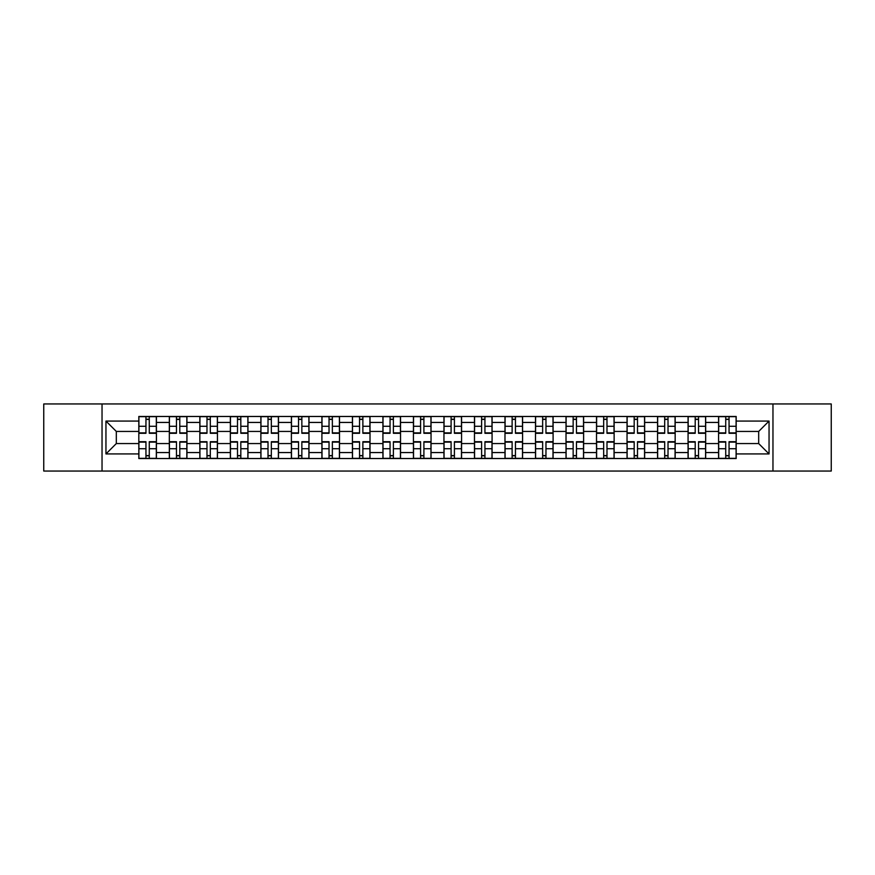 <?xml version="1.0" encoding="UTF-8"?>
<svg xmlns="http://www.w3.org/2000/svg" width="875" height="875" viewBox="0 0 875 875"><rect width="100%" height="100%" fill="white"/><g stroke="black" fill="none" stroke-linecap="round" stroke-linejoin="round"><path stroke-width="1.31" d="M772.964 471.045L831.25 471.045L831.25 403.955L43.75 403.955L43.75 471.045L772.964 471.045L772.964 403.955M169.323 458.533L169.323 422.439L156.417 422.439L156.417 458.533M156.417 422.439L156.417 416.467M169.323 422.439L169.323 416.467M186.933 416.467L186.933 458.533M199.839 458.533L199.839 416.467M217.448 416.467L217.448 458.533M230.355 458.533L230.355 416.467M247.964 416.467L247.964 458.533M260.87 458.533L260.87 416.467M278.48 416.467L278.48 458.533M291.386 458.533L291.386 416.467M308.984 416.467L308.984 458.533M321.902 458.533L321.902 416.467M339.5 416.467L339.5 458.533M352.417 458.533L352.417 416.467M370.016 416.467L370.016 458.533M382.922 458.533L382.922 416.467M400.531 416.467L400.531 458.533M413.438 458.533L413.438 416.467M431.047 416.467L431.047 458.533M443.953 458.533L443.953 416.467M461.562 416.467L461.562 458.533M474.469 458.533L474.469 416.467M492.078 416.467L492.078 458.533M504.984 458.533L504.984 416.467M522.583 416.467L522.583 458.533M535.5 458.533L535.5 416.467M553.098 416.467L553.098 458.533M566.016 458.533L566.016 416.467M583.614 416.467L583.614 458.533M596.52 458.533L596.52 416.467M614.13 416.467L614.13 458.533M627.036 458.533L627.036 416.467M644.645 416.467L644.645 458.533M657.552 458.533L657.552 416.467M675.161 416.467L675.161 458.533M688.067 458.533L688.067 416.467M705.677 416.467L705.677 458.533M718.583 458.533L718.583 416.467M718.583 443.559L705.677 443.559M688.067 443.559L675.161 443.559M657.552 443.559L644.645 443.559M627.036 443.559L614.13 443.559M596.52 443.559L583.614 443.559M566.016 443.559L553.098 443.559M535.5 443.559L522.583 443.559M504.984 443.559L492.078 443.559M474.469 443.559L461.562 443.559M443.953 443.559L431.047 443.559M413.438 443.559L400.531 443.559M382.922 443.559L370.016 443.559M352.417 443.559L339.5 443.559M321.902 443.559L308.984 443.559M291.386 443.559L278.48 443.559M260.87 443.559L247.964 443.559M230.355 443.559L217.448 443.559M199.839 443.559L186.933 443.559M169.323 443.559L156.417 443.559M718.583 431.441L705.677 431.441M688.067 431.441L675.161 431.441M657.552 431.441L644.645 431.441M627.036 431.441L614.13 431.441M596.52 431.441L583.614 431.441M566.016 431.441L553.098 431.441M535.5 431.441L522.583 431.441M504.984 431.441L492.078 431.441M474.469 431.441L461.562 431.441M443.953 431.441L431.047 431.441M413.438 431.441L400.531 431.441M382.922 431.441L370.016 431.441M352.417 431.441L339.5 431.441M321.902 431.441L308.984 431.441M291.386 431.441L278.48 431.441M260.87 431.441L247.964 431.441M230.355 431.441L217.448 431.441M199.839 431.441L186.933 431.441M169.323 431.441L156.417 431.441M116.32 443.559L138.819 443.559L138.819 431.441L116.32 431.441L116.32 443.559L105.952 453.928L105.952 421.072L138.819 421.072L138.819 431.441M736.181 431.441L736.181 443.559L758.68 443.559L758.68 431.441L736.181 431.441L736.181 416.467L138.819 416.467L138.819 421.072M736.181 421.072L769.048 421.072L769.048 453.928L736.181 453.928L736.181 443.559M138.819 443.559L138.819 458.533L736.181 458.533L736.181 453.928M138.819 453.928L105.952 453.928M102.036 471.045L102.036 403.955M149.275 455.591L145.95 455.591M145.95 419.409L149.275 419.409M179.791 455.591L176.466 455.591M176.466 419.409L179.791 419.409M210.306 455.591L206.981 455.591M206.981 419.409L210.306 419.409M240.822 455.591L237.497 455.591M237.497 419.409L240.822 419.409M271.338 455.591L268.012 455.591M268.012 419.409L271.338 419.409M301.853 455.591L298.528 455.591M298.528 419.409L301.853 419.409M332.358 455.591L329.033 455.591M329.033 419.409L332.358 419.409M362.873 455.591L359.548 455.591M359.548 419.409L362.873 419.409M393.389 455.591L390.064 455.591M390.064 419.409L393.389 419.409M423.905 455.591L420.58 455.591M420.58 419.409L423.905 419.409M454.42 455.591L451.095 455.591M451.095 419.409L454.42 419.409M484.936 455.591L481.611 455.591M481.611 419.409L484.936 419.409M515.452 455.591L512.127 455.591M512.127 419.409L515.452 419.409M545.967 455.591L542.642 455.591M542.642 419.409L545.967 419.409M576.472 455.591L573.147 455.591M573.147 419.409L576.472 419.409M606.988 455.591L603.662 455.591M603.662 419.409L606.988 419.409M637.503 455.591L634.178 455.591M634.178 419.409L637.503 419.409M668.019 455.591L664.694 455.591M664.694 419.409L668.019 419.409M698.534 455.591L695.209 455.591M695.209 419.409L698.534 419.409M729.05 455.591L725.725 455.591M725.725 419.409L729.05 419.409M105.952 421.072L116.32 431.441M758.68 443.559L769.048 453.928M758.68 431.441L769.048 421.072M149.275 433.289L149.275 416.664L156.319 416.664L156.319 433.289L149.275 433.289M145.95 419.212L149.275 419.212M149.275 416.664L138.906 416.664L138.906 433.289L145.95 433.289L145.95 416.664L143.117 416.664M145.95 441.711L145.95 458.336L138.906 458.336L138.906 441.711L145.95 441.711M149.275 455.788L145.95 455.788M145.95 458.336L156.319 458.336L156.319 441.711L149.275 441.711L149.275 458.336L152.119 458.336M179.791 433.289L179.791 416.664L186.834 416.664L186.834 433.289L179.791 433.289M176.466 419.212L179.791 419.212M179.791 416.664L169.422 416.664L169.422 433.289L176.466 433.289L176.466 416.664L173.633 416.664M210.306 433.289L210.306 416.664L217.35 416.664L217.35 433.289L210.306 433.289M206.981 419.212L210.306 419.212M210.306 416.664L199.938 416.664L199.938 433.289L206.981 433.289L206.981 416.664L204.148 416.664M176.466 441.711L176.466 458.336L169.422 458.336L169.422 441.711L176.466 441.711M179.791 455.788L176.466 455.788M176.466 458.336L186.834 458.336L186.834 441.711L179.791 441.711L179.791 458.336L182.623 458.336M206.981 441.711L206.981 458.336L199.938 458.336L199.938 441.711L206.981 441.711M210.306 455.788L206.981 455.788M206.981 458.336L217.35 458.336L217.35 441.711L210.306 441.711L210.306 458.336L213.139 458.336M240.822 433.289L240.822 416.664L247.866 416.664L247.866 433.289L240.822 433.289M237.497 419.212L240.822 419.212M240.822 416.664L230.453 416.664L230.453 433.289L237.497 433.289L237.497 416.664L234.664 416.664M271.338 433.289L271.338 416.664L278.381 416.664L278.381 433.289L271.338 433.289M268.012 419.212L271.338 419.212M271.338 416.664L260.969 416.664L260.969 433.289L268.012 433.289L268.012 416.664L265.169 416.664M301.853 433.289L301.853 416.664L308.886 416.664L308.886 433.289L301.853 433.289M298.528 419.212L301.853 419.212M301.853 416.664L291.484 416.664L291.484 433.289L298.528 433.289L298.528 416.664L295.684 416.664M237.497 441.711L237.497 458.336L230.453 458.336L230.453 441.711L237.497 441.711M240.822 455.788L237.497 455.788M237.497 458.336L247.866 458.336L247.866 441.711L240.822 441.711L240.822 458.336L243.655 458.336M268.012 441.711L268.012 458.336L260.969 458.336L260.969 441.711L268.012 441.711M271.338 455.788L268.012 455.788M268.012 458.336L278.381 458.336L278.381 441.711L271.338 441.711L271.338 458.336L274.17 458.336M298.528 441.711L298.528 458.336L291.484 458.336L291.484 441.711L298.528 441.711M301.853 455.788L298.528 455.788M298.528 458.336L308.886 458.336L308.886 441.711L301.853 441.711L301.853 458.336L304.686 458.336M332.358 433.289L332.358 416.664L339.402 416.664L339.402 433.289L332.358 433.289M329.033 419.212L332.358 419.212M332.358 416.664L322 416.664L322 433.289L329.033 433.289L329.033 416.664L326.2 416.664M329.033 441.711L329.033 458.336L322 458.336L322 441.711L329.033 441.711M332.358 455.788L329.033 455.788M329.033 458.336L339.402 458.336L339.402 441.711L332.358 441.711L332.358 458.336L335.202 458.336M362.873 433.289L362.873 416.664L369.917 416.664L369.917 433.289L362.873 433.289M359.548 419.212L362.873 419.212M362.873 416.664L352.516 416.664L352.516 433.289L359.548 433.289L359.548 416.664L356.716 416.664M359.548 441.711L359.548 458.336L352.516 458.336L352.516 441.711L359.548 441.711M362.873 455.788L359.548 455.788M359.548 458.336L369.917 458.336L369.917 441.711L362.873 441.711L362.873 458.336L365.717 458.336M393.389 433.289L393.389 416.664L400.433 416.664L400.433 433.289L393.389 433.289M390.064 419.212L393.389 419.212M393.389 416.664L383.02 416.664L383.02 433.289L390.064 433.289L390.064 416.664L387.231 416.664M390.064 441.711L390.064 458.336L383.02 458.336L383.02 441.711L390.064 441.711M393.389 455.788L390.064 455.788M390.064 458.336L400.433 458.336L400.433 441.711L393.389 441.711L393.389 458.336L396.233 458.336M423.905 433.289L423.905 416.664L430.948 416.664L430.948 433.289L423.905 433.289M420.58 419.212L423.905 419.212M423.905 416.664L413.536 416.664L413.536 433.289L420.58 433.289L420.58 416.664L417.747 416.664M420.58 441.711L420.58 458.336L413.536 458.336L413.536 441.711L420.58 441.711M423.905 455.788L420.58 455.788M420.58 458.336L430.948 458.336L430.948 441.711L423.905 441.711L423.905 458.336L426.738 458.336M454.42 433.289L454.42 416.664L461.464 416.664L461.464 433.289L454.42 433.289M451.095 419.212L454.42 419.212M454.42 416.664L444.052 416.664L444.052 433.289L451.095 433.289L451.095 416.664L448.262 416.664M451.095 441.711L451.095 458.336L444.052 458.336L444.052 441.711L451.095 441.711M454.42 455.788L451.095 455.788M451.095 458.336L461.464 458.336L461.464 441.711L454.42 441.711L454.42 458.336L457.253 458.336M484.936 433.289L484.936 416.664L491.98 416.664L491.98 433.289L484.936 433.289M481.611 419.212L484.936 419.212M484.936 416.664L474.567 416.664L474.567 433.289L481.611 433.289L481.611 416.664L478.767 416.664M481.611 441.711L481.611 458.336L474.567 458.336L474.567 441.711L481.611 441.711M484.936 455.788L481.611 455.788M481.611 458.336L491.98 458.336L491.98 441.711L484.936 441.711L484.936 458.336L487.769 458.336M515.452 433.289L515.452 416.664L522.484 416.664L522.484 433.289L515.452 433.289M512.127 419.212L515.452 419.212M515.452 416.664L505.083 416.664L505.083 433.289L512.127 433.289L512.127 416.664L509.283 416.664M512.127 441.711L512.127 458.336L505.083 458.336L505.083 441.711L512.127 441.711M515.452 455.788L512.127 455.788M512.127 458.336L522.484 458.336L522.484 441.711L515.452 441.711L515.452 458.336L518.284 458.336M545.967 433.289L545.967 416.664L553 416.664L553 433.289L545.967 433.289M542.642 419.212L545.967 419.212M545.967 416.664L535.598 416.664L535.598 433.289L542.642 433.289L542.642 416.664L539.798 416.664M542.642 441.711L542.642 458.336L535.598 458.336L535.598 441.711L542.642 441.711M545.967 455.788L542.642 455.788M542.642 458.336L553 458.336L553 441.711L545.967 441.711L545.967 458.336L548.8 458.336M576.472 433.289L576.472 416.664L583.516 416.664L583.516 433.289L576.472 433.289M573.147 419.212L576.472 419.212M576.472 416.664L566.114 416.664L566.114 433.289L573.147 433.289L573.147 416.664L570.314 416.664M573.147 441.711L573.147 458.336L566.114 458.336L566.114 441.711L573.147 441.711M576.472 455.788L573.147 455.788M573.147 458.336L583.516 458.336L583.516 441.711L576.472 441.711L576.472 458.336L579.316 458.336M606.988 433.289L606.988 416.664L614.031 416.664L614.031 433.289L606.988 433.289M603.662 419.212L606.988 419.212M606.988 416.664L596.619 416.664L596.619 433.289L603.662 433.289L603.662 416.664L600.83 416.664M603.662 441.711L603.662 458.336L596.619 458.336L596.619 441.711L603.662 441.711M606.988 455.788L603.662 455.788M603.662 458.336L614.031 458.336L614.031 441.711L606.988 441.711L606.988 458.336L609.831 458.336M637.503 433.289L637.503 416.664L644.547 416.664L644.547 433.289L637.503 433.289M634.178 419.212L637.503 419.212M637.503 416.664L627.134 416.664L627.134 433.289L634.178 433.289L634.178 416.664L631.345 416.664M634.178 441.711L634.178 458.336L627.134 458.336L627.134 441.711L634.178 441.711M637.503 455.788L634.178 455.788M634.178 458.336L644.547 458.336L644.547 441.711L637.503 441.711L637.503 458.336L640.336 458.336M668.019 433.289L668.019 416.664L675.062 416.664L675.062 433.289L668.019 433.289M664.694 419.212L668.019 419.212M668.019 416.664L657.65 416.664L657.65 433.289L664.694 433.289L664.694 416.664L661.861 416.664M664.694 441.711L664.694 458.336L657.65 458.336L657.65 441.711L664.694 441.711M668.019 455.788L664.694 455.788M664.694 458.336L675.062 458.336L675.062 441.711L668.019 441.711L668.019 458.336L670.852 458.336M698.534 433.289L698.534 416.664L705.578 416.664L705.578 433.289L698.534 433.289M695.209 419.212L698.534 419.212M698.534 416.664L688.166 416.664L688.166 433.289L695.209 433.289L695.209 416.664L692.377 416.664M695.209 441.711L695.209 458.336L688.166 458.336L688.166 441.711L695.209 441.711M698.534 455.788L695.209 455.788M695.209 458.336L705.578 458.336L705.578 441.711L698.534 441.711L698.534 458.336L701.367 458.336M729.05 433.289L729.05 416.664L736.094 416.664L736.094 433.289L729.05 433.289M725.725 419.212L729.05 419.212M729.05 416.664L718.681 416.664L718.681 433.289L725.725 433.289L725.725 416.664L722.881 416.664M725.725 441.711L725.725 458.336L718.681 458.336L718.681 441.711L725.725 441.711M729.05 455.788L725.725 455.788M725.725 458.336L736.094 458.336L736.094 441.711L729.05 441.711L729.05 458.336L731.883 458.336M688.067 422.439L675.161 422.439M657.552 422.439L644.645 422.439M627.036 422.439L614.13 422.439M596.52 422.439L583.614 422.439M566.016 422.439L553.098 422.439M535.5 422.439L522.583 422.439M504.984 422.439L492.078 422.439M474.469 422.439L461.562 422.439M443.953 422.439L431.047 422.439M413.438 422.439L400.531 422.439M382.922 422.439L370.016 422.439M352.417 422.439L339.5 422.439M321.902 422.439L308.984 422.439M291.386 422.439L278.48 422.439M260.87 422.439L247.964 422.439M230.355 422.439L217.448 422.439M199.839 422.439L186.933 422.439M718.583 422.439L705.677 422.439M688.067 452.561L675.161 452.561M657.552 452.561L644.645 452.561M627.036 452.561L614.13 452.561M596.52 452.561L583.614 452.561M566.016 452.561L553.098 452.561M535.5 452.561L522.583 452.561M504.984 452.561L492.078 452.561M474.469 452.561L461.562 452.561M443.953 452.561L431.047 452.561M413.438 452.561L400.531 452.561M382.922 452.561L370.016 452.561M352.417 452.561L339.5 452.561M321.902 452.561L308.984 452.561M291.386 452.561L278.48 452.561M260.87 452.561L247.964 452.561M230.355 452.561L217.448 452.561M199.839 452.561L186.933 452.561M169.323 452.561L156.417 452.561M718.583 452.561L705.677 452.561M149.275 432.884L156.319 432.884M149.275 426.278L156.319 426.278M138.906 432.884L145.95 432.884M138.906 426.278L145.95 426.278M145.95 442.116L138.906 442.116M145.95 448.722L138.906 448.722M156.319 442.116L149.275 442.116M156.319 448.722L149.275 448.722M179.791 432.884L186.834 432.884M179.791 426.278L186.834 426.278M169.422 432.884L176.466 432.884M169.422 426.278L176.466 426.278M210.306 432.884L217.35 432.884M210.306 426.278L217.35 426.278M199.938 432.884L206.981 432.884M199.938 426.278L206.981 426.278M176.466 442.116L169.422 442.116M176.466 448.722L169.422 448.722M186.834 442.116L179.791 442.116M186.834 448.722L179.791 448.722M206.981 442.116L199.938 442.116M206.981 448.722L199.938 448.722M217.35 442.116L210.306 442.116M217.35 448.722L210.306 448.722M240.822 432.884L247.866 432.884M240.822 426.278L247.866 426.278M230.453 432.884L237.497 432.884M230.453 426.278L237.497 426.278M271.338 432.884L278.381 432.884M271.338 426.278L278.381 426.278M260.969 432.884L268.012 432.884M260.969 426.278L268.012 426.278M301.853 432.884L308.886 432.884M301.853 426.278L308.886 426.278M291.484 432.884L298.528 432.884M291.484 426.278L298.528 426.278M237.497 442.116L230.453 442.116M237.497 448.722L230.453 448.722M247.866 442.116L240.822 442.116M247.866 448.722L240.822 448.722M268.012 442.116L260.969 442.116M268.012 448.722L260.969 448.722M278.381 442.116L271.338 442.116M278.381 448.722L271.338 448.722M298.528 442.116L291.484 442.116M298.528 448.722L291.484 448.722M308.886 442.116L301.853 442.116M308.886 448.722L301.853 448.722M332.358 432.884L339.402 432.884M332.358 426.278L339.402 426.278M322 432.884L329.033 432.884M322 426.278L329.033 426.278M329.033 442.116L322 442.116M329.033 448.722L322 448.722M339.402 442.116L332.358 442.116M339.402 448.722L332.358 448.722M362.873 432.884L369.917 432.884M362.873 426.278L369.917 426.278M352.516 432.884L359.548 432.884M352.516 426.278L359.548 426.278M359.548 442.116L352.516 442.116M359.548 448.722L352.516 448.722M369.917 442.116L362.873 442.116M369.917 448.722L362.873 448.722M393.389 432.884L400.433 432.884M393.389 426.278L400.433 426.278M383.02 432.884L390.064 432.884M383.02 426.278L390.064 426.278M390.064 442.116L383.02 442.116M390.064 448.722L383.02 448.722M400.433 442.116L393.389 442.116M400.433 448.722L393.389 448.722M423.905 432.884L430.948 432.884M423.905 426.278L430.948 426.278M413.536 432.884L420.58 432.884M413.536 426.278L420.58 426.278M420.58 442.116L413.536 442.116M420.58 448.722L413.536 448.722M430.948 442.116L423.905 442.116M430.948 448.722L423.905 448.722M454.42 432.884L461.464 432.884M454.42 426.278L461.464 426.278M444.052 432.884L451.095 432.884M444.052 426.278L451.095 426.278M451.095 442.116L444.052 442.116M451.095 448.722L444.052 448.722M461.464 442.116L454.42 442.116M461.464 448.722L454.42 448.722M484.936 432.884L491.98 432.884M484.936 426.278L491.98 426.278M474.567 432.884L481.611 432.884M474.567 426.278L481.611 426.278M481.611 442.116L474.567 442.116M481.611 448.722L474.567 448.722M491.98 442.116L484.936 442.116M491.98 448.722L484.936 448.722M515.452 432.884L522.484 432.884M515.452 426.278L522.484 426.278M505.083 432.884L512.127 432.884M505.083 426.278L512.127 426.278M512.127 442.116L505.083 442.116M512.127 448.722L505.083 448.722M522.484 442.116L515.452 442.116M522.484 448.722L515.452 448.722M545.967 432.884L553 432.884M545.967 426.278L553 426.278M535.598 432.884L542.642 432.884M535.598 426.278L542.642 426.278M542.642 442.116L535.598 442.116M542.642 448.722L535.598 448.722M553 442.116L545.967 442.116M553 448.722L545.967 448.722M576.472 432.884L583.516 432.884M576.472 426.278L583.516 426.278M566.114 432.884L573.147 432.884M566.114 426.278L573.147 426.278M573.147 442.116L566.114 442.116M573.147 448.722L566.114 448.722M583.516 442.116L576.472 442.116M583.516 448.722L576.472 448.722M606.988 432.884L614.031 432.884M606.988 426.278L614.031 426.278M596.619 432.884L603.662 432.884M596.619 426.278L603.662 426.278M603.662 442.116L596.619 442.116M603.662 448.722L596.619 448.722M614.031 442.116L606.988 442.116M614.031 448.722L606.988 448.722M637.503 432.884L644.547 432.884M637.503 426.278L644.547 426.278M627.134 432.884L634.178 432.884M627.134 426.278L634.178 426.278M634.178 442.116L627.134 442.116M634.178 448.722L627.134 448.722M644.547 442.116L637.503 442.116M644.547 448.722L637.503 448.722M668.019 432.884L675.062 432.884M668.019 426.278L675.062 426.278M657.65 432.884L664.694 432.884M657.65 426.278L664.694 426.278M664.694 442.116L657.65 442.116M664.694 448.722L657.65 448.722M675.062 442.116L668.019 442.116M675.062 448.722L668.019 448.722M698.534 432.884L705.578 432.884M698.534 426.278L705.578 426.278M688.166 432.884L695.209 432.884M688.166 426.278L695.209 426.278M695.209 442.116L688.166 442.116M695.209 448.722L688.166 448.722M705.578 442.116L698.534 442.116M705.578 448.722L698.534 448.722M729.05 432.884L736.094 432.884M729.05 426.278L736.094 426.278M718.681 432.884L725.725 432.884M718.681 426.278L725.725 426.278M725.725 442.116L718.681 442.116M725.725 448.722L718.681 448.722M736.094 442.116L729.05 442.116M736.094 448.722L729.05 448.722"/></g></svg>
